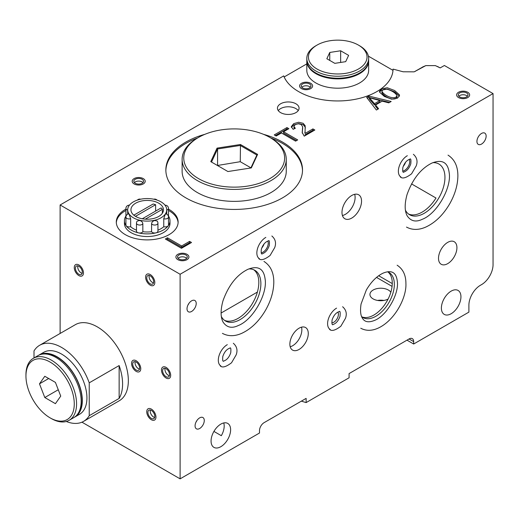 <?xml version="1.0" encoding="UTF-8"?>
<svg xmlns="http://www.w3.org/2000/svg" width="519" height="519" viewBox="0 0 519 519"><rect width="100%" height="100%" fill="white"/><g stroke="black" fill="none" stroke-linecap="round" stroke-linejoin="round"><path stroke-width="0.78" d="M191.621 300.825A6.507 3.756 -60 0 1 194.872 300.507A6.507 3.756 -60 0 1 194.872 308.02A6.507 3.756 -60 0 1 188.365 311.776A6.507 3.756 -60 0 1 187.365 306.56A6.507 3.756 -60 0 1 191.621 300.825M188.903 303.414A6.507 3.756 -60 0 1 187.904 305.153M248.835 268.926A29.285 16.906 -60 0 1 254.81 270.282A29.285 16.906 -60 0 1 259.299 293.754A29.285 16.906 -60 0 1 240.167 319.561A29.285 16.906 -60 0 1 225.525 321.008A29.285 16.906 -60 0 1 221.36 316.512M253.746 269.75A29.285 16.906 -60 0 1 256.95 293.501A29.285 16.906 -60 0 1 238.111 318.368A29.285 16.906 -60 0 1 224.532 320.353M432.911 162.648A29.285 16.906 -60 0 1 438.055 163.582A29.285 16.906 -60 0 1 438.886 164.01A29.285 16.906 -60 0 1 443.375 187.476A29.285 16.906 -60 0 1 424.244 213.283A29.285 16.906 -60 0 1 409.601 214.736A29.285 16.906 -60 0 1 405.436 210.234M411.522 183.895L435.999 198.024A29.285 16.906 -60 0 1 408.609 214.075M267.817 241.043A7.324 4.23 -60 0 1 263.062 252.137A7.324 4.23 -60 0 1 261.206 252.811M264.074 243.904A7.324 4.23 -60 0 1 261.699 248.063M361.542 201.125A13.831 7.986 120 0 0 358.681 194.794A13.831 7.986 120 0 0 344.85 202.78A13.831 7.986 120 0 0 344.85 218.752A13.831 7.986 120 0 0 355.509 215.048A13.831 7.986 120 0 0 361.542 201.125M354.672 194.314A13.831 7.986 -60 0 1 355.113 197.415A13.831 7.986 -60 0 1 345.336 214.353A13.831 7.986 -60 0 1 342.43 215.521M213.925 431.412L221.321 435.688A13.831 7.986 -60 0 0 223.747 422.94M230.618 429.758A13.831 7.986 120 0 0 227.757 423.426A13.831 7.986 120 0 0 217.098 427.131A13.831 7.986 120 0 0 211.064 441.046A13.831 7.986 120 0 0 213.925 447.378A13.831 7.986 120 0 0 224.584 443.674A13.831 7.986 120 0 0 230.618 429.758M460.943 296.777A13.831 7.986 120 0 0 458.082 290.445A13.831 7.986 120 0 0 447.423 294.15A13.831 7.986 120 0 0 441.39 308.072A13.831 7.986 120 0 0 444.251 314.397A13.831 7.986 120 0 0 454.91 310.693A13.831 7.986 120 0 0 460.943 296.777M378.688 275.738L392.273 283.582M409.322 159.346A7.324 4.23 -60 0 1 404.573 170.44A7.324 4.23 -60 0 1 402.718 171.114M405.579 162.207A7.324 4.23 -60 0 1 403.211 166.365M299.074 328.196A13.014 7.513 -60 0 1 305.581 327.547A13.014 7.513 -60 0 1 305.581 342.579A13.014 7.513 -60 0 1 292.567 350.091A13.014 7.513 -60 0 1 290.569 339.666A13.014 7.513 -60 0 1 299.074 328.196M301.52 327.165A13.014 7.513 -60 0 1 292.645 345.738A13.014 7.513 -60 0 1 290.199 346.77M337.875 312.068A6.507 3.756 -60 0 1 333.814 322.221A6.507 3.756 -60 0 1 331.816 322.844M387.531 271.781A26.034 15.032 -60 0 1 388.939 272.436A26.034 15.032 -60 0 1 392.935 293.3A26.034 15.032 -60 0 1 375.925 316.24A26.034 15.032 -60 0 1 362.911 317.531A26.034 15.032 -60 0 1 361.639 316.635M387.875 271.917A26.034 15.032 -60 0 1 390.58 293.047A26.034 15.032 -60 0 1 373.868 315.052A26.034 15.032 -60 0 1 361.918 316.862M447.715 242.379A13.014 7.513 -60 0 1 454.222 241.731A13.014 7.513 -60 0 1 454.222 256.762A13.014 7.513 -60 0 1 441.208 264.275A13.014 7.513 -60 0 1 439.21 253.849A13.014 7.513 -60 0 1 447.715 242.379M199.672 417.866A6.507 3.756 -60 0 1 202.929 417.542A6.507 3.756 -60 0 1 202.929 425.055A6.507 3.756 -60 0 1 196.416 428.817A6.507 3.756 -60 0 1 195.423 423.601A6.507 3.756 -60 0 1 199.672 417.866M196.961 420.455A6.507 3.756 -60 0 1 195.955 422.194M383.898 300.443A10.815 6.241 0 0 0 377.618 300.443M390.839 292.216A10.815 6.241 0 0 0 388.407 290.056A10.815 6.241 0 0 0 376.619 288.7A10.815 6.241 0 0 0 369.943 294.468A10.815 6.241 0 0 0 373.109 298.886A10.815 6.241 0 0 0 388.102 299.054M134.097 178.607A6.507 3.756 180 0 1 141.187 177.796A6.507 3.756 180 0 1 145.203 181.267A6.507 3.756 180 0 1 138.696 185.024A6.507 3.756 180 0 1 132.189 181.267A6.507 3.756 180 0 1 134.097 178.607M310.693 83.293A6.507 3.756 180 0 1 312.6 85.953A6.507 3.756 180 0 1 306.093 89.709A6.507 3.756 180 0 1 299.586 85.953A6.507 3.756 180 0 1 303.602 82.482A6.507 3.756 180 0 1 310.693 83.293M177.816 254.329A6.507 3.756 180 0 1 184.907 253.519A6.507 3.756 180 0 1 188.922 256.989A6.507 3.756 180 0 1 182.416 260.746A6.507 3.756 180 0 1 175.909 256.989A6.507 3.756 180 0 1 177.816 254.329M280.61 103.787A10.815 6.241 180 0 1 292.398 102.431A10.815 6.241 180 0 1 299.074 108.205A10.815 6.241 180 0 1 288.259 114.446A10.815 6.241 180 0 1 277.444 108.205A10.815 6.241 180 0 1 280.61 103.787M278.281 110.612A10.815 6.241 180 0 1 280.61 108.607A10.815 6.241 180 0 1 295.908 108.607A10.815 6.241 180 0 1 298.237 110.612M81.95 422.181L180.112 478.849L259.5 433.015L259.5 430.621A6.507 3.756 120 0 1 264.106 422.648L306.139 398.384L306.139 402.588L301.351 401.142M458.53 92.259A6.507 3.756 180 0 1 465.621 91.448A6.507 3.756 180 0 1 469.643 94.919A6.507 3.756 180 0 1 463.13 98.675A6.507 3.756 180 0 1 456.623 94.919A6.507 3.756 180 0 1 458.53 92.259M368.905 96.086L391.177 101.49L388.809 102.853L382.185 101.153L375.574 104.968L378.598 108.756L376.385 110.028L366.654 97.39L368.905 96.086L368.905 97.416L389.555 102.425M312.925 128.907L314.851 130.016L304.225 136.153L302.207 132.481L302.668 126.785L301.13 124.443L298.263 123.788L295.272 124.599L293.845 126.448L295.356 128.29L293.131 129.315L291.276 126.681L293.702 123.632L298.691 122.257L303.167 123.308L305.178 125.754L305.049 133.454L312.925 128.907L312.925 130.237L313.703 130.684M415.33 71.298L414.078 71.849L403.127 71.778L393.045 69.111A55.319 31.938 180 0 1 343.636 100.77A55.319 31.938 180 0 1 283.711 75.891L60.12 204.979L180.112 274.259L493.05 93.589L444.387 65.491L440.183 67.911L435.357 65.615L425.82 65.608L414.389 71.732L423.381 66.646M263.607 134.363A68.333 39.45 180 0 1 302.519 169.973A68.333 39.45 180 0 1 234.186 209.429A68.333 39.45 180 0 1 165.853 169.973A68.333 39.45 180 0 1 185.867 142.076A68.333 39.45 180 0 1 204.765 134.363M168.5 209.112A30.913 17.847 180 0 1 178.121 222.048A30.913 17.847 180 0 1 147.208 239.895A30.913 17.847 180 0 1 116.295 222.048A30.913 17.847 180 0 1 125.351 209.429A30.913 17.847 180 0 1 125.916 209.112M286.955 127.577L288.882 128.686L283.556 131.761L297.698 139.922L295.59 141.136L281.454 132.974L276.173 136.023L274.246 134.914L286.955 127.577L286.955 128.9L287.727 129.348M189.584 241.393L191.517 242.503L181.462 248.309L165.36 239.006L167.468 237.793L181.644 245.974L189.584 241.393L189.584 242.717L190.363 243.171M381.413 88.82L387.297 87.756L394.628 90.507L399.364 94.769L399.5 95.548L397.522 98.117L391.663 99.181L384.352 96.443L379.603 92.174L379.46 91.376L381.413 88.82L381.413 90.15L387.297 89.086L394.628 91.837L399.396 96.197M284.153 76.961L306.813 63.876M60.12 333.464L60.12 204.979M493.05 93.589L493.05 264.696A16.271 9.394 120 0 1 481.548 284.626L480.393 285.288A16.271 9.394 120 0 0 468.891 305.217L468.891 312.127L413.669 344.013L406.987 340.153M413.669 344.013L413.669 341.612A6.507 3.756 120 0 0 412.32 338.635A6.507 3.756 120 0 0 409.063 338.959L349.086 373.583L349.086 377.787L306.139 402.588M151.353 419.722A6.507 3.756 60 0 1 147.098 413.987A6.507 3.756 60 0 1 148.097 408.777A6.507 3.756 60 0 1 154.604 412.534A6.507 3.756 60 0 1 154.604 420.046A6.507 3.756 60 0 1 151.353 419.722M170.68 375.354A6.507 3.756 -120 0 0 167.838 368.801A6.507 3.756 -120 0 0 162.823 367.063A6.507 3.756 -120 0 0 161.824 372.279A6.507 3.756 -120 0 0 166.08 378.014A6.507 3.756 -120 0 0 169.33 378.332A6.507 3.756 -120 0 0 170.68 375.354M136.166 371.37A6.507 3.756 60 0 1 131.917 365.636A6.507 3.756 60 0 1 132.909 360.42A6.507 3.756 60 0 1 139.423 364.176A6.507 3.756 60 0 1 139.423 371.688A6.507 3.756 60 0 1 136.166 371.37M78.875 275.589A6.507 3.756 60 0 1 74.619 269.854A6.507 3.756 60 0 1 75.618 264.638A6.507 3.756 60 0 1 82.125 268.394A6.507 3.756 60 0 1 82.125 275.907A6.507 3.756 60 0 1 78.875 275.589M150.199 285.152A6.507 3.756 60 0 1 145.949 279.417A6.507 3.756 60 0 1 146.948 274.201A6.507 3.756 60 0 1 153.455 277.957A6.507 3.756 60 0 1 153.455 285.476A6.507 3.756 60 0 1 150.199 285.152M180.112 478.849L180.112 274.259M393 70.35A13.014 7.513 180 0 1 392.611 70.136L368.399 56.162M438.276 66.834L437.459 66.471M220.938 366.018A12.69 7.324 -60 0 1 218.992 355.852A12.69 7.324 -60 0 1 227.283 344.668M330.227 329.494A12.69 7.324 -60 0 1 328.28 319.321A12.69 7.324 -60 0 1 336.572 308.137M400.986 177.044A12.69 7.324 -60 0 1 399.046 166.878A12.69 7.324 -60 0 1 407.331 155.694M259.481 258.747A12.69 7.324 -60 0 1 257.534 248.575A12.69 7.324 -60 0 1 265.825 237.391M481.541 133.441A6.507 3.756 -60 0 1 484.791 133.124A6.507 3.756 -60 0 1 484.791 140.636A6.507 3.756 -60 0 1 478.284 144.392A6.507 3.756 -60 0 1 477.285 139.176A6.507 3.756 -60 0 1 481.541 133.441M197.499 138.022A68.333 39.45 0 0 0 185.867 143.406A68.333 39.45 0 0 0 165.859 170.641M302.512 170.641A68.333 39.45 0 0 0 270.879 138.022M125.916 210.442A30.913 17.847 0 0 0 125.351 210.759A30.913 17.847 0 0 0 116.321 222.716M178.101 222.716A30.913 17.847 0 0 0 168.5 210.442M296.544 140.584L283.556 133.085L283.556 131.761M275.401 135.576L286.955 128.9M302.233 133.104L302.707 127.642M293.851 126.441L294.273 128.79M291.386 127.337L293.702 124.962L298.691 123.587L303.167 124.638L305.178 127.084L305.347 128.031M304.815 132.189L305.049 133.454M305.049 134.784L312.925 130.237M166.508 239.674L167.468 239.116L167.468 237.793M167.468 239.116L181.644 247.304L181.644 245.974M181.644 247.304L189.584 242.717M377.871 109.172L375.574 106.298L375.574 104.968M369.379 97.734L374.484 103.67L379.869 100.563L369.379 97.734L369.379 99.064L374.484 105L374.484 103.67M374.484 105L379.869 101.886L379.869 100.563M367.361 98.312L368.905 97.416M381.932 91.188L381.932 92.518C382.613 94.996 390.632 100.718 395.932 98.532L397.016 97.085L397.016 95.762C395.893 93.401 393.071 91.376 388.549 89.683C385.085 88.632 382.879 89.132 381.932 91.188C382.613 93.667 390.632 99.388 395.932 97.202L397.016 95.762M379.571 92.064L381.413 90.15M221.094 313.028L257.385 292.074M376.541 277.412L392.079 286.384M66.309 421.493A43.927 25.366 60 0 0 83.578 421.37A43.927 25.366 60 0 0 89.229 415.7L89.229 382.834A43.927 25.366 60 0 0 39.652 345.278A43.927 25.366 60 0 0 34.001 350.954L34.001 357.935M39.652 345.278L75.313 324.693A43.927 25.366 60 0 1 119.247 350.053A43.927 25.366 60 0 1 119.247 400.778L83.578 421.37M89.229 382.834L119.136 365.564A43.927 25.366 60 0 1 119.136 398.43L119.136 365.564M89.229 415.7L119.136 398.43M39.483 383.833L44.796 376.275L55.423 382.406L60.736 396.101L55.423 403.665L44.796 397.528L39.483 383.833L48.689 378.52M44.796 397.528L58.271 389.75M25.95 376.016A34.17 19.728 60 0 1 50.109 362.067A34.17 19.728 60 0 1 74.269 403.918A34.17 19.728 60 0 1 50.109 417.866A34.17 19.728 60 0 1 25.95 376.016L25.95 374.692A35.792 20.669 60 0 1 33.365 358.305A35.792 20.669 60 0 1 69.157 378.967A35.792 20.669 60 0 1 69.157 420.299A35.792 20.669 60 0 1 51.258 418.528L50.109 417.866M33.365 358.305L37.965 355.645A35.792 20.669 60 0 1 73.763 376.314A35.792 20.669 60 0 1 73.756 417.646L69.157 420.299M41.332 354.328A35.467 20.481 60 0 1 74.749 375.743A35.467 20.481 60 0 1 76.585 415.395M38.549 355.333A35.792 20.669 60 0 1 39.113 354.983A35.792 20.669 60 0 1 74.911 375.652A35.792 20.669 60 0 1 74.911 416.984A35.792 20.669 60 0 1 74.327 417.295M39.113 354.983L43.719 352.323A35.792 20.669 60 0 1 79.511 372.992A35.792 20.669 60 0 1 79.511 414.324L74.911 416.984M136.166 362.067A4.879 2.816 -120 0 0 133.727 361.827A4.879 2.816 -120 0 0 133.727 367.465A4.879 2.816 -120 0 0 138.605 370.281A4.879 2.816 -120 0 0 139.352 366.369A4.879 2.816 -120 0 0 136.166 362.067M136.166 360.744A6.507 3.756 -120 0 0 132.909 360.42A6.507 3.756 -120 0 0 132.909 367.932A6.507 3.756 -120 0 0 139.423 371.688A6.507 3.756 -120 0 0 140.415 366.479A6.507 3.756 -120 0 0 136.166 360.744M135.167 361.665A4.879 2.816 -120 0 0 136.023 366.135A4.879 2.816 -120 0 0 139.468 369.119M151.353 410.425A4.879 2.816 -120 0 0 148.914 410.185A4.879 2.816 -120 0 0 148.914 415.823A4.879 2.816 -120 0 0 153.793 418.638A4.879 2.816 -120 0 0 154.539 414.726A4.879 2.816 -120 0 0 151.353 410.425M151.353 409.095A6.507 3.756 -120 0 0 148.097 408.777A6.507 3.756 -120 0 0 148.097 416.29A6.507 3.756 -120 0 0 154.604 420.046A6.507 3.756 -120 0 0 155.603 414.83A6.507 3.756 -120 0 0 151.353 409.095M150.348 410.016A4.879 2.816 -120 0 0 151.211 414.493A4.879 2.816 -120 0 0 154.656 417.477M466.581 96.91A4.879 2.816 0 0 0 468.015 94.919A4.879 2.816 0 0 0 463.13 92.097A4.879 2.816 0 0 0 458.251 94.919A4.879 2.816 0 0 0 461.261 97.52A4.879 2.816 0 0 0 466.581 96.91M467.736 97.572A6.507 3.756 0 0 0 469.643 94.919A6.507 3.756 0 0 0 463.13 91.162A6.507 3.756 0 0 0 456.623 94.919A6.507 3.756 0 0 0 460.638 98.389A6.507 3.756 0 0 0 467.736 97.572M467.437 96.249A4.879 2.816 0 0 0 463.13 94.756A4.879 2.816 0 0 0 458.828 96.249M185.867 258.981A4.879 2.816 0 0 0 187.294 256.989A4.879 2.816 0 0 0 182.416 254.167A4.879 2.816 0 0 0 177.537 256.989A4.879 2.816 0 0 0 180.547 259.591A4.879 2.816 0 0 0 185.867 258.981M187.015 259.643A6.507 3.756 0 0 0 188.922 256.989A6.507 3.756 0 0 0 182.416 253.233A6.507 3.756 0 0 0 175.909 256.989A6.507 3.756 0 0 0 179.924 260.46A6.507 3.756 0 0 0 187.015 259.643M186.717 258.319A4.879 2.816 0 0 0 182.416 256.827A4.879 2.816 0 0 0 178.108 258.319M166.08 368.711A4.879 2.816 -120 0 0 163.641 368.471A4.879 2.816 -120 0 0 163.641 374.108A4.879 2.816 -120 0 0 168.519 376.924A4.879 2.816 -120 0 0 169.265 373.012A4.879 2.816 -120 0 0 166.08 368.711M166.08 367.381A6.507 3.756 -120 0 0 162.823 367.063A6.507 3.756 -120 0 0 162.823 374.575A6.507 3.756 -120 0 0 169.33 378.332A6.507 3.756 -120 0 0 170.329 373.116A6.507 3.756 -120 0 0 166.08 367.381M165.074 368.302A4.879 2.816 -120 0 0 165.937 372.778A4.879 2.816 -120 0 0 169.382 375.762M78.875 266.286A4.879 2.816 -120 0 0 76.429 266.046A4.879 2.816 -120 0 0 76.429 271.684A4.879 2.816 -120 0 0 81.314 274.499A4.879 2.816 -120 0 0 82.06 270.587A4.879 2.816 -120 0 0 78.875 266.286M78.875 264.962A6.507 3.756 -120 0 0 75.618 264.638A6.507 3.756 -120 0 0 75.618 272.151A6.507 3.756 -120 0 0 82.125 275.907A6.507 3.756 -120 0 0 83.124 270.697A6.507 3.756 -120 0 0 78.875 264.962M77.869 265.884A4.879 2.816 -120 0 0 78.732 270.354A4.879 2.816 -120 0 0 82.177 273.338M150.199 275.855A4.879 2.816 -120 0 0 147.759 275.608A4.879 2.816 -120 0 0 147.759 281.246A4.879 2.816 -120 0 0 152.644 284.062A4.879 2.816 -120 0 0 153.39 280.156A4.879 2.816 -120 0 0 150.199 275.855M150.199 274.525A6.507 3.756 -120 0 0 146.948 274.201A6.507 3.756 -120 0 0 146.948 281.713A6.507 3.756 -120 0 0 153.455 285.476A6.507 3.756 -120 0 0 154.454 280.26A6.507 3.756 -120 0 0 150.199 274.525M149.2 275.446A4.879 2.816 -120 0 0 150.062 279.916A4.879 2.816 -120 0 0 153.507 282.9M310.693 88.606A6.507 3.756 0 0 0 312.6 85.953A6.507 3.756 0 0 0 306.093 82.19A6.507 3.756 0 0 0 299.586 85.953A6.507 3.756 0 0 0 303.602 89.424A6.507 3.756 0 0 0 310.693 88.606M309.545 87.945A4.879 2.816 0 0 0 310.972 85.953A4.879 2.816 0 0 0 306.093 83.131A4.879 2.816 0 0 0 301.208 85.953A4.879 2.816 0 0 0 304.225 88.554A4.879 2.816 0 0 0 309.545 87.945M310.394 87.276A4.879 2.816 0 0 0 306.093 85.791A4.879 2.816 0 0 0 301.786 87.276M142.148 183.259A4.879 2.816 0 0 0 143.575 181.267A4.879 2.816 0 0 0 138.696 178.452A4.879 2.816 0 0 0 133.818 181.267A4.879 2.816 0 0 0 136.828 183.869A4.879 2.816 0 0 0 142.148 183.259M143.296 183.921A6.507 3.756 0 0 0 145.203 181.267A6.507 3.756 0 0 0 138.696 177.511A6.507 3.756 0 0 0 132.189 181.267A6.507 3.756 0 0 0 136.205 184.738A6.507 3.756 0 0 0 143.296 183.921M143.004 182.597A4.879 2.816 0 0 0 138.696 181.105A4.879 2.816 0 0 0 134.395 182.597M136.484 223.164A3.257 1.881 0 0 0 137.438 224.493A3.257 1.881 0 0 0 142.842 223.734C142.647 222.145 141.609 221.068 139.741 220.51L137.275 221.036A3.257 3.257 0 0 0 136.484 223.164L136.484 231.137A3.257 1.881 0 0 0 138.495 232.869A22.778 13.15 180 0 1 126.169 225.752A3.257 1.881 0 0 1 125.916 225.032L125.916 217.065A3.257 3.257 0 0 1 128.517 213.88L129.173 214.405L130.665 218.733L130.665 226.706A19.527 11.275 0 0 0 136.484 230.138M151.58 223.734C151.775 222.145 152.807 221.068 154.681 220.51L157.147 221.036A3.257 3.257 0 0 1 157.938 223.164A3.257 1.881 0 0 1 155.927 224.902A3.257 1.881 0 0 1 152.378 224.493A3.257 1.881 0 0 1 151.58 223.734L151.58 231.708A3.257 1.881 0 0 0 155.927 232.869A3.257 1.881 0 0 0 157.938 231.137L157.938 223.164M163.757 218.733L165.25 214.405L165.905 213.88A3.257 3.257 0 0 1 168.5 217.065A3.257 1.881 0 0 1 163.757 218.733L163.757 226.706A3.257 1.881 0 0 0 168.253 225.752A3.257 1.881 0 0 0 168.5 225.032L168.5 217.065M135.706 216.468A16.271 9.394 180 0 1 130.937 209.825A16.271 9.394 180 0 1 147.208 200.431A16.271 9.394 180 0 1 163.479 209.825A16.271 9.394 180 0 1 153.436 218.505A16.271 9.394 180 0 1 135.706 216.468M133.402 217.798A19.527 11.275 180 0 1 130.665 215.813A19.527 11.275 180 0 1 127.687 209.825A19.527 11.275 180 0 1 147.208 198.556A19.527 11.275 180 0 1 166.735 209.825A19.527 11.275 180 0 1 154.681 220.244A19.527 11.275 180 0 1 133.402 217.798M142.29 218.778L161.143 207.898A16.271 9.394 0 0 1 162.356 209.319L145.32 219.161M133.824 215.164L153.15 204.006A16.271 9.394 0 0 1 155.616 204.707L135.478 216.339M162.356 209.319L162.356 213.257M155.616 204.707L155.616 211.084M129.413 205.193A3.257 3.257 0 0 0 125.916 208.437L125.916 216.41A3.257 1.881 0 0 0 125.948 216.65M168.474 216.65A3.257 1.881 0 0 0 168.5 216.41L168.5 208.437A3.257 3.257 0 0 0 165.01 205.193M142.842 223.734L142.842 231.708A19.527 11.275 0 0 0 151.58 231.708M157.938 230.138A19.527 11.275 0 0 0 163.757 226.706M168.5 216.047A22.778 13.15 180 0 1 169.992 220.724L169.992 223.378A22.778 13.15 180 0 1 163.316 232.681A22.778 13.15 180 0 1 138.495 235.529A22.778 13.15 180 0 1 124.43 223.378L124.43 220.724A22.778 13.15 180 0 0 126.169 225.752A3.257 1.881 0 0 0 130.665 226.706M169.992 220.724A22.778 13.15 180 0 1 168.253 225.752A22.778 13.15 180 0 1 163.316 230.021A22.778 13.15 180 0 1 155.927 232.869A22.778 13.15 180 0 1 138.495 232.869A3.257 1.881 0 0 0 142.842 231.708M124.43 220.724A22.778 13.15 180 0 1 125.916 216.047M211.505 162.058L217.578 148.966L240.265 145.456L256.873 155.038L250.865 167.981M250.924 167.851L240.265 161.694L217.448 165.49M240.459 144.503L217.052 148.123L210.779 161.643L227.912 171.536L251.326 167.909L257.599 154.396L240.459 144.503L240.265 161.694M217.052 148.123L217.578 148.966L217.578 165.204M257.599 154.396L256.873 155.038M269.854 178.607A50.44 29.122 180 0 1 198.524 178.607A50.44 29.122 180 0 1 198.524 137.431A50.44 29.122 180 0 1 269.854 137.431A50.44 29.122 180 0 1 269.854 178.607M269.854 137.431L271.002 138.093A52.062 30.057 180 0 1 286.254 159.346A52.062 30.057 180 0 1 271.002 180.599A52.062 30.057 180 0 1 214.263 187.119A52.062 30.057 180 0 1 182.124 159.346A52.062 30.057 180 0 1 197.369 138.093L198.524 137.431M286.254 159.346L286.254 171.302A52.062 30.057 180 0 1 271.002 192.555A52.062 30.057 180 0 1 214.263 199.075A52.062 30.057 180 0 1 182.124 171.302L182.124 159.346M329.76 52.458L340.646 50.771L348.619 55.371L345.699 61.657L334.813 63.344L326.84 58.744L329.76 52.458L329.76 60.425M340.646 50.771L340.646 62.442M315.87 45.763L317.018 45.101A29.285 16.906 180 0 1 358.441 45.101A29.285 16.906 180 0 1 358.441 69.014A29.285 16.906 180 0 1 317.018 69.014A29.285 16.906 180 0 1 317.018 45.101L315.87 45.763A30.913 17.847 180 0 0 306.813 58.388A30.913 17.847 180 0 0 337.733 76.235A30.913 17.847 180 0 0 368.646 58.388A30.913 17.847 180 0 0 359.589 45.763L358.441 45.101M368.646 58.388L368.646 60.379A30.913 17.847 180 0 1 337.733 78.226A30.913 17.847 180 0 1 306.813 60.379L306.813 58.388M367.218 65.731A30.589 17.659 180 0 1 337.733 78.7A30.589 17.659 180 0 1 308.241 65.731M368.639 60.71A30.913 17.847 180 0 1 368.646 61.041A30.913 17.847 180 0 1 337.733 78.888A30.913 17.847 180 0 1 306.813 61.041A30.913 17.847 180 0 1 306.82 60.71M368.646 61.041L368.646 70.344A30.913 17.847 180 0 1 337.733 88.191A30.913 17.847 180 0 1 306.813 70.344L306.813 61.041M409.063 338.959L413.669 341.612M125.916 208.437A3.257 1.881 0 0 0 126.87 209.767A3.257 1.881 0 0 0 127.687 210.111M125.916 217.065A3.257 1.881 0 0 0 126.87 218.395A3.257 1.881 0 0 0 130.665 218.733M166.735 210.111A3.257 1.881 0 0 0 168.5 208.437M435.35 65.602L440.235 67.885M425.82 65.608L422.44 67.081M261.349 249.191C260.947 253.285 261.362 254.771 262.588 253.635C265.488 252.604 267.72 249.911 269.27 245.558C269.666 241.387 269.322 239.849 268.239 240.946C265.151 242.016 262.854 244.76 261.349 249.191M271.859 235.989C275.433 239.123 276.387 242.983 274.72 247.576L270.088 255.484C264.638 259.656 260.875 260.707 258.799 258.624M222.807 356.469C222.404 360.562 222.82 362.041 224.046 360.906C226.952 359.875 229.177 357.182 230.728 352.829C231.124 348.658 230.78 347.12 229.696 348.217C226.608 349.287 224.318 352.038 222.807 356.469M233.323 343.267C236.891 346.394 237.845 350.26 236.177 354.847L231.545 362.755C226.096 366.933 222.333 367.977 220.257 365.895M402.861 167.494C402.459 171.588 402.874 173.067 404.1 171.938C407 170.9 409.225 168.208 410.782 163.861C411.178 159.69 410.827 158.152 409.744 159.249C406.662 160.313 404.366 163.063 402.861 167.494M413.371 154.292C416.939 157.426 417.892 161.286 416.225 165.879L411.593 173.781C406.15 177.959 402.387 179.003 400.305 176.921M332.095 319.938C331.699 324.031 332.108 325.51 333.334 324.381C336.241 323.343 338.466 320.651 340.023 316.305C340.419 312.133 340.068 310.596 338.985 311.692C335.903 312.756 333.607 315.507 332.095 319.938M342.611 306.735C346.179 309.869 347.133 313.729 345.466 318.322L340.834 326.23C335.391 330.402 331.628 331.446 329.546 329.364M360.75 328.229C365.953 330.986 371.675 330.992 377.91 328.242C394.732 320.677 406.649 297.757 405.916 283.543C405.91 275.109 402.984 269.004 397.132 265.215M374.497 320.431C386.765 315.844 399.5 293.456 397.236 280.896C396.185 272.358 391.508 269.757 383.21 273.098C376.846 276.076 371.221 281.713 366.323 290.017L361.075 303.985C359.972 311.069 360.601 316.084 362.976 319.036C365.227 322.137 369.067 322.604 374.497 320.431M406.494 227.082C412.3 230.177 418.736 230.17 425.794 227.063C435.253 222.657 443.232 214.885 449.739 203.746C455.059 194.301 457.771 184.991 457.881 175.818C457.868 166.249 454.586 159.359 448.027 155.136M422.375 219.252C436.933 213.744 451.802 187.606 449.175 172.658C447.806 162.278 442.065 159.08 431.931 163.063C420.915 168.513 412.618 179.016 407.045 194.573C404.509 203.844 404.561 210.948 407.201 215.885C410.879 221.269 415.94 222.392 422.375 219.252M222.417 333.36C228.224 336.448 234.659 336.442 241.718 333.341C251.17 328.929 259.156 321.157 265.663 310.025C270.983 300.579 273.695 291.269 273.805 282.089C273.792 272.527 270.509 265.637 263.95 261.414M238.299 325.53C252.857 320.022 267.726 293.877 265.092 278.937C263.73 268.557 257.988 265.358 247.855 269.342C236.839 274.785 228.542 285.288 222.969 300.851C220.432 310.122 220.484 317.226 223.125 322.163C226.803 327.547 231.863 328.67 238.299 325.53M157.03 200.087A3.257 3.257 0 0 0 153.773 199.212M140.649 199.212A3.257 3.257 0 0 0 137.386 200.087M166.735 214.172L166.735 209.825M127.687 214.172L127.687 209.825"/></g></svg>
